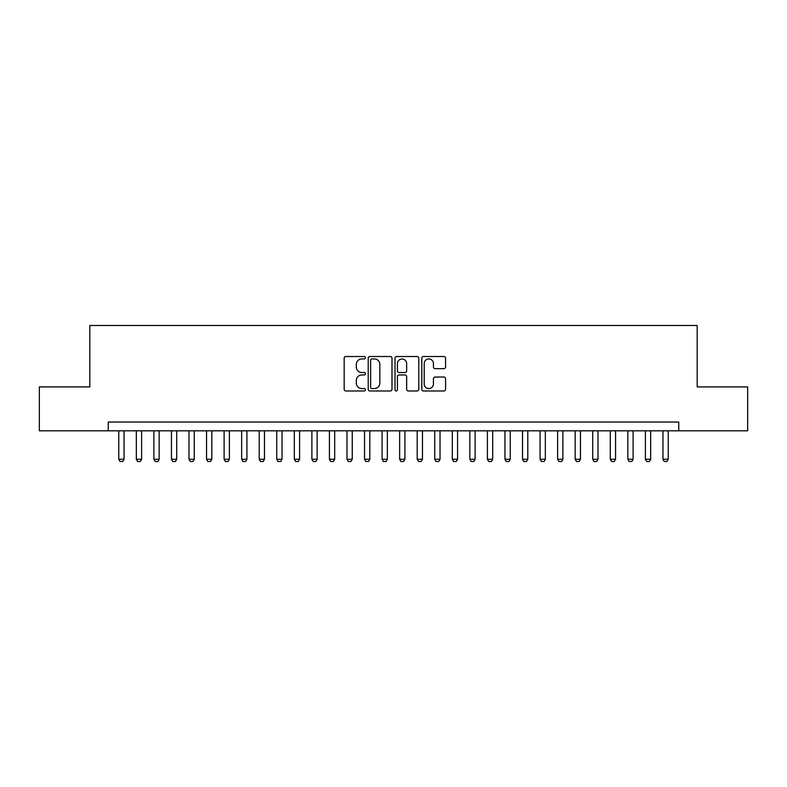 <?xml version="1.0" encoding="UTF-8"?>
<svg xmlns="http://www.w3.org/2000/svg" width="787" height="787" viewBox="0 0 787 787"><rect width="100%" height="100%" fill="white"/><g stroke="black" fill="none" stroke-linecap="round" stroke-linejoin="round"><path stroke-width="1.18" d="M365.414 357.731A1.21 1.21 0 0 0 364.204 356.521L345.896 356.521A1.722 1.722 0 0 0 344.175 358.242L344.175 389.26A1.722 1.722 0 0 0 345.896 390.982L364.204 390.982A1.21 1.21 0 0 0 365.414 389.772A1.21 1.21 0 0 0 364.204 388.571L361.843 388.571A5.509 5.509 0 0 1 356.324 383.053L356.324 380.475A5.509 5.509 0 0 1 361.843 374.956L364.204 374.956A1.21 1.21 0 0 0 365.414 373.756A1.21 1.21 0 0 0 364.204 372.546L361.843 372.546A5.509 5.509 0 0 1 356.324 367.027L356.324 364.45A5.509 5.509 0 0 1 361.843 358.931L364.204 358.931A1.21 1.21 0 0 0 365.414 357.731M443.858 368.67A1.722 1.722 0 0 0 445.58 366.949L445.58 358.242A1.722 1.722 0 0 0 443.858 356.521L423.524 356.521A1.722 1.722 0 0 0 421.802 358.242L421.802 389.26A1.722 1.722 0 0 0 423.524 390.982L443.858 390.982A1.722 1.722 0 0 0 445.58 389.26L445.58 378.744A1.722 1.722 0 0 0 443.858 377.022L435.152 377.022A1.722 1.722 0 0 0 433.43 378.744L433.43 383.958A4.614 4.614 0 0 1 428.826 388.571A4.614 4.614 0 0 1 424.213 383.958L424.213 363.545A4.614 4.614 0 0 1 428.826 358.931A4.614 4.614 0 0 1 433.43 363.545L433.43 366.949A1.722 1.722 0 0 0 435.152 368.67L443.858 368.67M108.252 430.804L39.35 430.804L39.35 386.919L89.816 386.919L89.816 325.484L697.184 325.484L697.184 386.919L747.65 386.919L747.65 430.804L678.748 430.804L678.748 422.029L108.252 422.029L108.252 430.804L678.748 430.804M391.995 358.242A1.722 1.722 0 0 0 390.273 356.521L369.939 356.521A1.722 1.722 0 0 0 368.218 358.242L368.218 389.26A1.722 1.722 0 0 0 369.939 390.982L390.273 390.982A1.722 1.722 0 0 0 391.995 389.26L391.995 358.242M396.727 356.521L417.061 356.521A1.722 1.722 0 0 1 418.782 358.242L418.782 389.26A1.722 1.722 0 0 1 417.061 390.982L408.364 390.982A1.722 1.722 0 0 1 406.643 389.26L406.643 376.678A1.722 1.722 0 0 0 404.912 374.956L399.147 374.956A1.722 1.722 0 0 0 397.415 376.678L397.415 389.772A1.21 1.21 0 0 1 396.215 390.982A1.21 1.21 0 0 1 395.005 389.772L395.005 358.242A1.722 1.722 0 0 1 396.727 356.521M371.828 358.931A1.21 1.21 0 0 0 370.628 360.141L370.628 387.361A1.21 1.21 0 0 0 371.828 388.571L374.327 388.571A5.509 5.509 0 0 0 379.846 383.053L379.846 364.45A5.509 5.509 0 0 0 374.327 358.931L371.828 358.931M406.643 363.633A4.614 4.614 0 0 0 402.029 359.02A4.614 4.614 0 0 0 397.415 363.633L397.415 370.825A1.722 1.722 0 0 0 399.147 372.546L404.912 372.546A1.722 1.722 0 0 0 406.643 370.825L406.643 363.633M118.778 430.804L118.778 459.244L124.051 459.244L124.051 430.804M124.051 459.244L122.733 461.516L120.096 461.516L118.778 459.244M136.338 430.804L136.338 459.244L141.601 459.244L141.601 430.804M141.601 459.244L140.283 461.516L137.656 461.516L136.338 459.244M153.888 430.804L153.888 459.244L159.151 459.244L159.151 430.804M159.151 459.244L157.843 461.516L155.206 461.516L153.888 459.244M171.448 430.804L171.448 459.244L176.711 459.244L176.711 430.804M176.711 459.244L175.393 461.516L172.756 461.516L171.448 459.244M188.998 430.804L188.998 459.244L194.261 459.244L194.261 430.804M194.261 459.244L192.943 461.516L190.316 461.516L188.998 459.244M206.548 430.804L206.548 459.244L211.821 459.244L211.821 430.804M211.821 459.244L210.503 461.516L207.866 461.516L206.548 459.244M224.108 430.804L224.108 459.244L229.371 459.244L229.371 430.804M229.371 459.244L228.053 461.516L225.416 461.516L224.108 459.244M241.658 430.804L241.658 459.244L246.921 459.244L246.921 430.804M246.921 459.244L245.613 461.516L242.976 461.516L241.658 459.244M259.208 430.804L259.208 459.244L264.481 459.244L264.481 430.804M264.481 459.244L263.163 461.516L260.527 461.516L259.208 459.244M276.768 430.804L276.768 459.244L282.031 459.244L282.031 430.804M282.031 459.244L280.713 461.516L278.086 461.516L276.768 459.244M294.318 430.804L294.318 459.244L299.591 459.244L299.591 430.804M299.591 459.244L298.273 461.516L295.637 461.516L294.318 459.244M311.878 430.804L311.878 459.244L317.141 459.244L317.141 430.804M317.141 459.244L315.823 461.516L313.187 461.516L311.878 459.244M329.428 430.804L329.428 459.244L334.691 459.244L334.691 430.804M334.691 459.244L333.373 461.516L330.747 461.516L329.428 459.244M346.978 430.804L346.978 459.244L352.251 459.244L352.251 430.804M352.251 459.244L350.933 461.516L348.297 461.516L346.978 459.244M364.538 430.804L364.538 459.244L369.801 459.244L369.801 430.804M369.801 459.244L368.483 461.516L365.857 461.516L364.538 459.244M382.089 430.804L382.089 459.244L387.352 459.244L387.352 430.804M387.352 459.244L386.043 461.516L383.407 461.516L382.089 459.244M399.648 430.804L399.648 459.244L404.912 459.244L404.912 430.804M404.912 459.244L403.593 461.516L400.957 461.516L399.648 459.244M417.199 430.804L417.199 459.244L422.462 459.244L422.462 430.804M422.462 459.244L421.143 461.516L418.517 461.516L417.199 459.244M434.749 430.804L434.749 459.244L440.022 459.244L440.022 430.804M440.022 459.244L438.703 461.516L436.067 461.516L434.749 459.244M452.309 430.804L452.309 459.244L457.572 459.244L457.572 430.804M457.572 459.244L456.253 461.516L453.627 461.516L452.309 459.244M469.859 430.804L469.859 459.244L475.122 459.244L475.122 430.804M475.122 459.244L473.813 461.516L471.177 461.516L469.859 459.244M487.409 430.804L487.409 459.244L492.682 459.244L492.682 430.804M492.682 459.244L491.363 461.516L488.727 461.516L487.409 459.244M504.969 430.804L504.969 459.244L510.232 459.244L510.232 430.804M510.232 459.244L508.914 461.516L506.287 461.516L504.969 459.244M522.519 430.804L522.519 459.244L527.792 459.244L527.792 430.804M527.792 459.244L526.473 461.516L523.837 461.516L522.519 459.244M540.079 430.804L540.079 459.244L545.342 459.244L545.342 430.804M545.342 459.244L544.024 461.516L541.387 461.516L540.079 459.244M557.629 430.804L557.629 459.244L562.892 459.244L562.892 430.804M562.892 459.244L561.584 461.516L558.947 461.516L557.629 459.244M575.179 430.804L575.179 459.244L580.452 459.244L580.452 430.804M580.452 459.244L579.134 461.516L576.497 461.516L575.179 459.244M592.739 430.804L592.739 459.244L598.002 459.244L598.002 430.804M598.002 459.244L596.684 461.516L594.057 461.516L592.739 459.244M610.289 430.804L610.289 459.244L615.552 459.244L615.552 430.804M615.552 459.244L614.244 461.516L611.607 461.516L610.289 459.244M627.849 430.804L627.849 459.244L633.112 459.244L633.112 430.804M633.112 459.244L631.794 461.516L629.157 461.516L627.849 459.244M645.399 430.804L645.399 459.244L650.662 459.244L650.662 430.804M650.662 459.244L649.344 461.516L646.717 461.516L645.399 459.244M662.949 430.804L662.949 459.244L668.222 459.244L668.222 430.804M668.222 459.244L666.904 461.516L664.267 461.516L662.949 459.244"/></g></svg>
